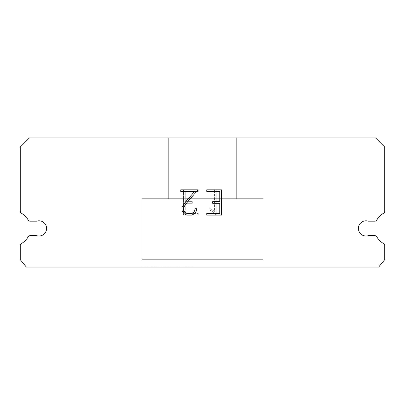 <?xml version="1.0" encoding="UTF-8"?>
<svg xmlns="http://www.w3.org/2000/svg" width="405" height="405" viewBox="0 0 405 405"><rect width="100%" height="100%" fill="white"/><g stroke="black" fill="none" stroke-linecap="round" stroke-linejoin="round"><path stroke-width="0.3" stroke-dasharray="2.02 1.52" d="M363.624 221.191A7.594 7.594 0 0 1 368.337 221.191L374.741 221.191A2.43 2.43 0 0 0 376.863 219.945A17.314 17.314 0 0 1 383.51 213.303A2.43 2.43 0 0 0 384.75 211.182L384.75 147.066L375.637 137.953L29.362 137.953L20.25 147.066L20.25 211.182A2.43 2.43 0 0 0 21.49 213.303A17.314 17.314 0 0 1 28.137 219.945A2.43 2.43 0 0 0 30.259 221.191L36.663 221.191A7.594 7.594 0 0 1 46.236 226.051A7.594 7.594 0 0 1 36.663 235.629L30.259 235.629A2.43 2.43 0 0 0 28.137 236.869A17.314 17.314 0 0 1 21.49 243.516A2.43 2.43 0 0 0 20.25 245.632L20.25 259.635L26.325 267.047L378.675 267.047L384.75 259.635L384.75 245.632A2.43 2.43 0 0 0 383.51 243.516A17.314 17.314 0 0 1 376.863 236.869A2.43 2.43 0 0 0 374.741 235.629L368.337 235.629A7.594 7.594 0 0 1 358.764 230.764A7.594 7.594 0 0 1 363.624 221.191M236.672 137.953L168.328 137.953L168.328 198.703L236.672 198.703L168.328 198.703L236.672 198.703L236.672 137.953L168.328 137.953L168.328 198.703L236.672 198.703L168.328 198.703L236.672 198.703L236.672 137.953L168.328 137.953L168.328 198.703L236.672 198.703L168.328 198.703L236.672 198.703L236.672 137.953L168.328 137.953L168.328 198.703L236.672 198.703L168.328 198.703L236.672 198.703L236.672 137.953L168.328 137.953L168.328 198.703L236.672 198.703L168.328 198.703L236.672 198.703L236.672 137.953L168.328 137.953L168.328 198.703L236.672 198.703L168.328 198.703L236.672 198.703L236.672 137.953L168.328 137.953L168.328 198.703L236.672 198.703L168.328 198.703L236.672 198.703L236.672 137.953L168.328 137.953L168.328 198.703L236.672 198.703L168.328 198.703L236.672 198.703L236.672 137.953L168.328 137.953L168.328 198.703L236.672 198.703L168.328 198.703L236.672 198.703L236.672 137.953L168.328 137.953L168.328 198.703L236.672 198.703L168.328 198.703L236.672 198.703L236.672 137.953L168.328 137.953L168.328 198.703L236.672 198.703L168.328 198.703L236.672 198.703L236.672 137.953L168.328 137.953L168.328 198.703L236.672 198.703L168.328 198.703L236.672 198.703L236.672 137.953L168.328 137.953L168.328 198.703L236.672 198.703L168.328 198.703L236.672 198.703L236.672 137.953L168.328 137.953L168.328 198.703L236.672 198.703L168.328 198.703L236.672 198.703L236.672 137.953L168.328 137.953L168.328 198.703L236.672 198.703L168.328 198.703L236.672 198.703L236.672 137.953L168.328 137.953L168.328 198.703L236.672 198.703L168.328 198.703L236.672 198.703L236.672 137.953L168.328 137.953L168.328 198.703L236.672 198.703L168.328 198.703L236.672 198.703L236.672 137.953L168.328 137.953L168.328 198.703L236.672 198.703L168.328 198.703L236.672 198.703L236.672 137.953L168.328 137.953L168.328 198.703L236.672 198.703L168.328 198.703L236.672 198.703L236.672 137.953L168.328 137.953L168.328 198.703L236.672 198.703L236.672 137.953L168.328 137.953L168.328 198.703L236.672 198.703L236.672 137.953L168.328 137.953L168.328 198.703L236.672 198.703L236.672 137.953L168.328 137.953L168.328 198.703L236.672 198.703L236.672 137.953L168.328 137.953L168.328 198.703L236.672 198.703L236.672 137.953L168.328 137.953L168.328 198.703L236.672 198.703L236.672 137.953L168.328 137.953L168.328 198.703L236.672 198.703L236.672 137.953L168.328 137.953L168.328 198.703L236.672 198.703L236.672 137.953L168.328 137.953L168.328 198.703L236.672 198.703L236.672 137.953L168.328 137.953L168.328 198.703L236.672 198.703L236.672 137.953L168.328 137.953L168.328 198.703L236.672 198.703L236.672 137.953L168.328 137.953L168.328 198.703L236.672 198.703L236.672 137.953L168.328 137.953L168.328 198.703L236.672 198.703L236.672 137.953L168.328 137.953L168.328 198.703L236.672 198.703L236.672 137.953L168.328 137.953L168.328 198.703L236.672 198.703L236.672 137.953L168.328 137.953L168.328 198.703L236.672 198.703L236.672 137.953L168.328 137.953L168.328 198.703L236.672 198.703L236.672 137.953L168.328 137.953L168.328 198.703L236.672 198.703L236.672 137.953L168.328 137.953L168.328 198.703L236.672 198.703L236.672 137.953L168.328 137.953L236.672 137.953M141.75 266.895L263.25 267.047L141.75 266.895M263.25 198.703L141.75 198.703L141.75 259.301L263.25 259.301L141.75 259.301L263.25 259.301L263.25 198.703L141.75 198.703L141.75 259.301L263.25 259.301L141.75 259.301L263.25 259.301L263.25 198.703L141.75 198.703L141.75 259.301L263.25 259.301L141.75 259.301L263.25 259.301L263.25 198.703L141.75 198.703L141.75 259.301L263.25 259.301L141.75 259.301L263.25 259.301L263.25 198.703L141.75 198.703L141.75 259.301L263.25 259.301L141.75 259.301L263.25 259.301L263.25 198.703L141.75 198.703L141.75 259.301L263.25 259.301L141.75 259.301L263.25 259.301L263.25 198.703L141.75 198.703L141.75 259.301L263.25 259.301L141.75 259.301L263.25 259.301L263.25 198.703L141.75 198.703L141.75 259.301L263.25 259.301L141.75 259.301L263.25 259.301L263.25 198.703L141.75 198.703L141.75 259.301L263.25 259.301L141.75 259.301L263.25 259.301L263.25 198.703L141.75 198.703L141.75 259.301L263.25 259.301L141.75 259.301L263.25 259.301L263.25 198.703L141.75 198.703L141.75 259.301L263.25 259.301L141.75 259.301L263.25 259.301L263.25 198.703L141.75 198.703L141.75 259.301L263.25 259.301L141.75 259.301L263.25 259.301L263.25 198.703L141.75 198.703L141.75 259.301L263.25 259.301L141.75 259.301L263.25 259.301L263.25 198.703L141.75 198.703L141.75 259.301L263.25 259.301L141.75 259.301L263.25 259.301L263.25 198.703L141.75 198.703L141.75 259.301L263.25 259.301L141.75 259.301L263.25 259.301L263.25 198.703L141.75 198.703L141.75 259.301L263.25 259.301L141.75 259.301L263.25 259.301L263.25 198.703L141.75 198.703L141.75 259.301L263.25 259.301L141.75 259.301L263.25 259.301L263.25 198.703L141.75 198.703L141.75 259.301L263.25 259.301L141.75 259.301L263.25 259.301L263.25 198.703L141.75 198.703L141.75 259.301L263.25 259.301L141.75 259.301L263.25 259.301L263.25 198.703L141.75 198.703L141.75 259.301L263.25 259.301L263.25 198.703L141.75 198.703L141.75 259.301L263.25 259.301L263.25 198.703L141.75 198.703L141.75 259.301L263.25 259.301L263.25 198.703L141.75 198.703L141.75 259.301L263.25 259.301L263.25 198.703L141.75 198.703L141.75 259.301L263.25 259.301L263.25 198.703L141.75 198.703L141.75 259.301L263.25 259.301L263.25 198.703L141.75 198.703L141.75 259.301L263.25 259.301L263.25 198.703L141.75 198.703L141.75 259.301L263.25 259.301L263.25 198.703L141.75 198.703L141.75 259.301L263.25 259.301L263.25 198.703L141.75 198.703L141.75 259.301L263.25 259.301L263.25 198.703L141.75 198.703L141.75 259.301L263.25 259.301L263.25 198.703L141.75 198.703L141.75 259.301L263.25 259.301L263.25 198.703L141.75 198.703L141.75 259.301L263.25 259.301L263.25 198.703L141.75 198.703L141.75 259.301L263.25 259.301L263.25 198.703L141.75 198.703L141.75 259.301L263.25 259.301L263.25 198.703L141.75 198.703L141.75 259.301L263.25 259.301L263.25 198.703L141.75 198.703L141.75 259.301L263.25 259.301L263.25 198.703L141.75 198.703L141.75 259.301L263.25 259.301L263.25 198.703L141.75 198.703L141.75 259.301L263.25 259.301L263.25 198.703L141.75 198.703L263.25 198.703M219.758 203.305L219.758 213.425L206.763 213.425L206.763 215.111L221.449 215.111L221.449 189.808L206.763 189.808L206.763 191.499L219.758 191.499L219.758 201.619L212.676 201.619L212.676 203.305L219.758 203.305M196.643 210.215L196.643 208.696L194.927 208.696L194.927 210.084L193.808 212.306L191.585 213.425L187.004 213.425L184.766 212.306L183.662 210.084L183.662 207.861L184.796 205.553L188.305 200.875L198.156 189.808L180.762 189.808L180.762 191.499L194.582 191.499L186.725 200.505L183.151 205.264L181.931 207.684L181.931 210.19L183.151 212.655L184.402 213.891L186.857 215.111L191.717 215.111L194.187 213.911L195.438 212.686L196.643 210.215M185.242 213.425L185.242 203.305L185.242 213.425L198.237 213.425L185.242 213.425M185.242 203.305L192.324 203.305L185.242 203.305M192.324 203.305L192.324 201.619L192.324 203.305M192.324 201.619L185.242 201.619L192.324 201.619M185.242 201.619L185.242 191.499L185.242 201.619M185.242 191.499L198.237 191.499L185.242 191.499M198.237 191.499L198.237 189.808L198.237 191.499M198.237 215.111L198.237 213.425L198.237 215.111L183.551 215.111L198.237 215.111M183.551 189.808L183.551 215.111L183.551 189.808L198.237 189.808L183.551 189.808M209.831 208.484L209.831 210.261L209.831 208.484L212.63 209.866L209.831 208.484M209.831 210.261L212.301 211.511L209.831 210.261M212.301 211.511L215.89 215.08L212.301 211.511M215.89 215.08L216.245 215.08L215.89 215.08M216.245 215.08L216.245 189.778L216.245 215.08M214.559 211.81L212.63 209.866L214.559 211.81L214.559 189.778L214.559 211.81M216.245 189.778L214.559 189.778L216.245 189.778M263.25 267.047L141.75 267.047L263.25 267.047"/><path stroke-width="0.61" d="M363.624 221.191A7.594 7.594 0 0 1 368.337 221.191L374.741 221.191A2.43 2.43 0 0 0 376.863 219.945A17.314 17.314 0 0 1 383.51 213.303A2.43 2.43 0 0 0 384.75 211.182L384.75 147.066L375.637 137.953L29.362 137.953L20.25 147.066L20.25 211.182A2.43 2.43 0 0 0 21.49 213.303A17.314 17.314 0 0 1 28.137 219.945A2.43 2.43 0 0 0 30.259 221.191L36.663 221.191A7.594 7.594 0 0 1 46.236 226.051A7.594 7.594 0 0 1 36.663 235.629L30.259 235.629A2.43 2.43 0 0 0 28.137 236.869A17.314 17.314 0 0 1 21.49 243.516A2.43 2.43 0 0 0 20.25 245.632L20.25 259.635L26.325 267.047L378.675 267.047L384.75 259.635L384.75 245.632A2.43 2.43 0 0 0 383.51 243.516A17.314 17.314 0 0 1 376.863 236.869A2.43 2.43 0 0 0 374.741 235.629L368.337 235.629A7.594 7.594 0 0 1 358.764 230.764A7.594 7.594 0 0 1 363.624 221.191M219.758 213.425L219.758 203.305L212.676 203.305L212.676 201.619L219.758 201.619L219.758 191.499L206.763 191.499L206.763 189.808L221.449 189.808L221.449 215.111L206.763 215.111L206.763 213.425L219.758 213.425M196.643 208.696L196.643 210.215L195.438 212.686L194.187 213.911L191.717 215.111L186.857 215.111L184.402 213.891L183.151 212.655L181.931 210.19L181.931 207.684L183.151 205.264L186.725 200.505L194.582 191.499L180.762 191.499L180.762 189.808L198.156 189.808L188.305 200.875L184.796 205.553L183.662 207.861L183.662 210.084L184.766 212.306L187.004 213.425L191.585 213.425L193.808 212.306L194.927 210.084L194.927 208.696L196.643 208.696"/></g></svg>
